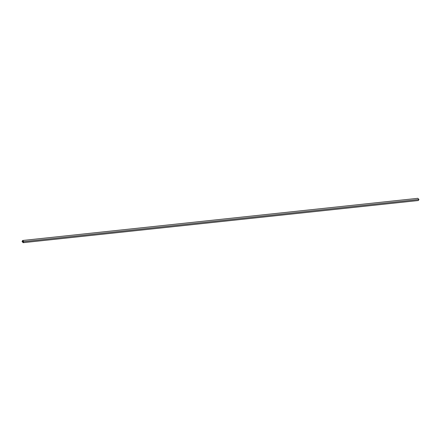 <?xml version="1.0" encoding="UTF-8"?>
<svg xmlns="http://www.w3.org/2000/svg" width="441" height="441" viewBox="0 0 441 441"><rect width="100%" height="100%" fill="white"/><g stroke="black" fill="none" stroke-linecap="round" stroke-linejoin="round"><path stroke-width="0.66" d="M22.656 240.477L22.05 241.53L23.169 242.682L23.775 241.629L22.656 240.477L417.831 198.318L418.95 199.47L418.344 200.523L23.169 242.682M22.64 240.742L22.248 241.569L23.141 242.456L23.577 241.591L22.739 240.731M23.775 241.629L418.95 199.47M22.237 241.442L23.318 241.326M22.248 241.569L23.434 241.442"/></g></svg>
